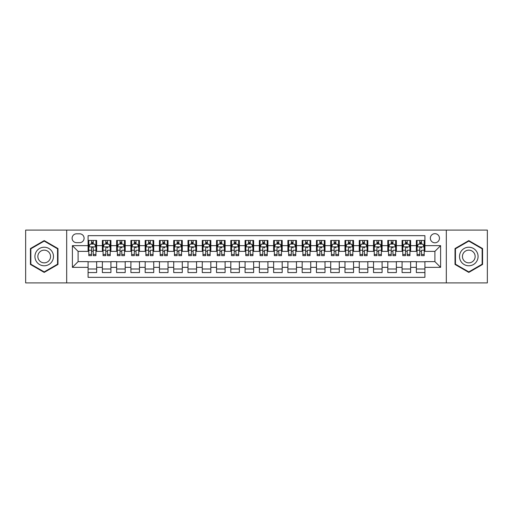 <?xml version="1.0" encoding="UTF-8"?>
<svg xmlns="http://www.w3.org/2000/svg" width="513" height="513" viewBox="0 0 513 513"><rect width="100%" height="100%" fill="white"/><g stroke="black" fill="none" stroke-linecap="round" stroke-linejoin="round"><path stroke-width="0.77" d="M434.902 233.665A4.566 4.566 0 0 0 430.336 238.231A4.566 4.566 0 0 0 434.902 242.796A4.566 4.566 0 0 0 439.468 238.231A4.566 4.566 0 0 0 434.902 233.665M446.316 282.9L487.35 282.9L487.35 230.1L446.316 230.1L446.316 282.9L66.684 282.9L66.684 230.1L25.65 230.1L25.65 282.9L66.684 282.9M424.911 240.443L416.344 240.443L416.344 245.656L410.637 245.656L410.637 251.364L416.344 251.364L416.344 245.656M410.637 245.656L410.637 240.443L402.077 240.443L402.077 245.656L396.363 245.656L396.363 251.364L402.077 251.364L402.077 245.656M396.363 245.656L396.363 240.443L387.802 240.443L387.802 245.656L382.095 245.656L382.095 251.364L387.802 251.364L387.802 245.656M382.095 245.656L382.095 240.443L373.528 240.443L373.528 245.656L367.821 245.656L367.821 251.364L373.528 251.364L373.528 245.656M367.821 245.656L367.821 240.443L359.26 240.443L359.26 245.656L353.547 245.656L353.547 251.364L359.26 251.364L359.26 245.656M353.547 245.656L353.547 240.443L344.986 240.443L344.986 245.656L339.279 245.656L339.279 251.364L344.986 251.364L344.986 245.656M339.279 245.656L339.279 240.443L330.712 240.443L330.712 245.656L325.005 245.656L325.005 251.364L330.712 251.364L330.712 245.656M325.005 245.656L325.005 240.443L316.444 240.443L316.444 245.656L310.731 245.656L310.731 251.364L316.444 251.364L316.444 245.656M310.731 245.656L310.731 240.443L302.17 240.443L302.17 245.656L296.463 245.656L296.463 251.364L302.17 251.364L302.17 245.656M296.463 245.656L296.463 240.443L287.896 240.443L287.896 245.656L282.188 245.656L282.188 251.364L287.896 251.364L287.896 245.656M282.188 245.656L282.188 240.443L273.628 240.443L273.628 245.656L267.921 245.656L267.921 251.364L273.628 251.364L273.628 245.656M267.921 245.656L267.921 240.443L259.354 240.443L259.354 245.656L253.646 245.656L253.646 251.364L259.354 251.364L259.354 245.656M253.646 245.656L253.646 240.443L245.079 240.443L245.079 245.656L239.372 245.656L239.372 251.364L245.079 251.364L245.079 245.656M239.372 245.656L239.372 240.443L230.812 240.443L230.812 245.656L225.104 245.656L225.104 251.364L230.812 251.364L230.812 245.656M225.104 245.656L225.104 240.443L216.537 240.443L216.537 245.656L210.83 245.656L210.83 251.364L216.537 251.364L216.537 245.656M210.83 245.656L210.83 240.443L202.269 240.443L202.269 245.656L196.556 245.656L196.556 251.364L202.269 251.364L202.269 245.656M196.556 245.656L196.556 240.443L187.995 240.443L187.995 245.656L182.288 245.656L182.288 251.364L187.995 251.364L187.995 245.656M182.288 245.656L182.288 240.443L173.721 240.443L173.721 245.656L168.014 245.656L168.014 251.364L173.721 251.364L173.721 245.656M168.014 245.656L168.014 240.443L159.453 240.443L159.453 245.656L153.74 245.656L153.74 251.364L159.453 251.364L159.453 245.656M153.74 245.656L153.74 240.443L145.179 240.443L145.179 245.656L139.472 245.656L139.472 251.364L145.179 251.364L145.179 245.656M139.472 245.656L139.472 240.443L130.905 240.443L130.905 245.656L125.198 245.656L125.198 251.364L130.905 251.364L130.905 245.656M125.198 245.656L125.198 240.443L116.637 240.443L116.637 245.656L110.923 245.656L110.923 251.364L116.637 251.364L116.637 245.656M110.923 245.656L110.923 240.443L102.363 240.443L102.363 251.364L96.656 251.364L96.656 240.443L88.089 240.443M88.089 272.557L96.656 272.557L96.656 261.636L102.363 261.636L102.363 272.557L110.923 272.557L110.923 261.636L116.637 261.636L116.637 267.344L110.923 267.344M116.637 267.344L116.637 272.557L125.198 272.557L125.198 261.636L130.905 261.636L130.905 267.344L125.198 267.344M130.905 267.344L130.905 272.557L139.472 272.557L139.472 261.636L145.179 261.636L145.179 267.344L139.472 267.344M145.179 267.344L145.179 272.557L153.74 272.557L153.74 261.636L159.453 261.636L159.453 267.344L153.74 267.344M159.453 267.344L159.453 272.557L168.014 272.557L168.014 261.636L173.721 261.636L173.721 267.344L168.014 267.344M173.721 267.344L173.721 272.557L182.288 272.557L182.288 261.636L187.995 261.636L187.995 267.344L182.288 267.344M187.995 267.344L187.995 272.557L196.556 272.557L196.556 261.636L202.269 261.636L202.269 267.344L196.556 267.344M202.269 267.344L202.269 272.557L210.83 272.557L210.83 261.636L216.537 261.636L216.537 267.344L210.83 267.344M216.537 267.344L216.537 272.557L225.104 272.557L225.104 261.636L230.812 261.636L230.812 267.344L225.104 267.344M230.812 267.344L230.812 272.557L239.372 272.557L239.372 261.636L245.079 261.636L245.079 267.344L239.372 267.344M245.079 267.344L245.079 272.557L253.646 272.557L253.646 261.636L259.354 261.636L259.354 267.344L253.646 267.344M259.354 267.344L259.354 272.557L267.921 272.557L267.921 261.636L273.628 261.636L273.628 267.344L267.921 267.344M273.628 267.344L273.628 272.557L282.188 272.557L282.188 261.636L287.896 261.636L287.896 267.344L282.188 267.344M287.896 267.344L287.896 272.557L296.463 272.557L296.463 261.636L302.17 261.636L302.17 267.344L296.463 267.344M302.17 267.344L302.17 272.557L310.731 272.557L310.731 261.636L316.444 261.636L316.444 267.344L310.731 267.344M316.444 267.344L316.444 272.557L325.005 272.557L325.005 261.636L330.712 261.636L330.712 267.344L325.005 267.344M330.712 267.344L330.712 272.557L339.279 272.557L339.279 261.636L344.986 261.636L344.986 267.344L339.279 267.344M344.986 267.344L344.986 272.557L353.547 272.557L353.547 261.636L359.26 261.636L359.26 267.344L353.547 267.344M359.26 267.344L359.26 272.557L367.821 272.557L367.821 261.636L373.528 261.636L373.528 267.344L367.821 267.344M373.528 267.344L373.528 272.557L382.095 272.557L382.095 261.636L387.802 261.636L387.802 267.344L382.095 267.344M387.802 267.344L387.802 272.557L396.363 272.557L396.363 261.636L402.077 261.636L402.077 267.344L396.363 267.344M402.077 267.344L402.077 272.557L410.637 272.557L410.637 261.636L416.344 261.636L416.344 267.344L410.637 267.344M76.527 242.655L79.669 242.655A4.425 4.425 0 0 0 84.094 238.231A4.425 4.425 0 0 0 79.669 233.806L76.527 233.806A4.425 4.425 0 0 0 72.109 238.231A4.425 4.425 0 0 0 76.527 242.655M446.316 230.1L66.684 230.1M424.911 245.656L424.911 235.666L88.089 235.666L88.089 251.364L78.098 251.364L78.098 261.636L88.089 261.636L88.089 277.334L424.911 277.334L424.911 261.636L434.902 261.636L434.902 251.364L424.911 251.364L424.911 245.656L440.609 245.656L440.609 267.344L424.911 267.344M88.089 267.344L72.391 267.344L72.391 245.656L88.089 245.656M416.344 267.344L416.344 272.557L424.911 272.557M88.089 244.015L88.807 244.015M91.513 244.015L93.225 244.015M95.937 244.015L96.656 244.015M88.089 251.223L88.807 251.223M91.513 251.223L93.225 251.223M95.937 251.223L96.656 251.223M88.089 261.777L96.656 261.777M88.089 268.985L96.656 268.985M102.363 251.223L103.075 251.223M105.787 251.223L107.499 251.223M110.212 251.223L110.923 251.223M102.363 244.015L103.075 244.015M105.787 244.015L107.499 244.015M110.212 244.015L110.923 244.015M102.363 261.777L110.923 261.777M102.363 268.985L110.923 268.985M116.637 261.777L125.198 261.777M116.637 268.985L125.198 268.985M116.637 244.015L117.349 244.015M120.061 244.015L121.773 244.015M124.486 244.015L125.198 244.015M116.637 251.223L117.349 251.223M120.061 251.223L121.773 251.223M124.486 251.223L125.198 251.223M130.905 261.777L139.472 261.777M130.905 268.985L139.472 268.985M130.905 244.015L131.623 244.015M134.329 244.015L136.041 244.015M138.754 244.015L139.472 244.015M130.905 251.223L131.623 251.223M134.329 251.223L136.041 251.223M138.754 251.223L139.472 251.223M145.179 261.777L153.74 261.777M145.179 268.985L153.74 268.985M145.179 244.015L145.891 244.015M148.603 244.015L150.315 244.015M153.028 244.015L153.74 244.015M145.179 251.223L145.891 251.223M148.603 251.223L150.315 251.223M153.028 251.223L153.74 251.223M159.453 261.777L168.014 261.777M159.453 268.985L168.014 268.985M159.453 244.015L160.165 244.015M162.877 244.015L164.59 244.015M167.302 244.015L168.014 244.015M159.453 251.223L160.165 251.223M162.877 251.223L164.59 251.223M167.302 251.223L168.014 251.223M173.721 261.777L182.288 261.777M173.721 268.985L182.288 268.985M173.721 244.015L174.433 244.015M177.145 244.015L178.857 244.015M181.57 244.015L182.288 244.015M173.721 251.223L174.433 251.223M177.145 251.223L178.857 251.223M181.57 251.223L182.288 251.223M187.995 261.777L196.556 261.777M187.995 268.985L196.556 268.985M187.995 244.015L188.707 244.015M191.42 244.015L193.132 244.015M195.844 244.015L196.556 244.015M187.995 251.223L188.707 251.223M191.42 251.223L193.132 251.223M195.844 251.223L196.556 251.223M202.269 261.777L210.83 261.777M202.269 268.985L210.83 268.985M202.269 244.015L202.981 244.015M205.694 244.015L207.406 244.015M210.118 244.015L210.83 244.015M202.269 251.223L202.981 251.223M205.694 251.223L207.406 251.223M210.118 251.223L210.83 251.223M216.537 261.777L225.104 261.777M216.537 268.985L225.104 268.985M216.537 244.015L217.249 244.015M219.962 244.015L221.674 244.015M224.386 244.015L225.104 244.015M216.537 251.223L217.249 251.223M219.962 251.223L221.674 251.223M224.386 251.223L225.104 251.223M230.812 261.777L239.372 261.777M230.812 268.985L239.372 268.985M230.812 244.015L231.523 244.015M234.236 244.015L235.948 244.015M238.66 244.015L239.372 244.015M230.812 251.223L231.523 251.223M234.236 251.223L235.948 251.223M238.66 251.223L239.372 251.223M245.079 261.777L253.646 261.777M245.079 268.985L253.646 268.985M245.079 244.015L245.798 244.015M248.51 244.015L250.222 244.015M252.935 244.015L253.646 244.015M245.079 251.223L245.798 251.223M248.51 251.223L250.222 251.223M252.935 251.223L253.646 251.223M259.354 261.777L267.921 261.777M259.354 268.985L267.921 268.985M259.354 244.015L260.065 244.015M262.778 244.015L264.49 244.015M267.202 244.015L267.921 244.015M259.354 251.223L260.065 251.223M262.778 251.223L264.49 251.223M267.202 251.223L267.921 251.223M273.628 261.777L282.188 261.777M273.628 268.985L282.188 268.985M273.628 244.015L274.34 244.015M277.052 244.015L278.764 244.015M281.477 244.015L282.188 244.015M273.628 251.223L274.34 251.223M277.052 251.223L278.764 251.223M281.477 251.223L282.188 251.223M287.896 261.777L296.463 261.777M287.896 268.985L296.463 268.985M287.896 244.015L288.614 244.015M291.326 244.015L293.038 244.015M295.751 244.015L296.463 244.015M287.896 251.223L288.614 251.223M291.326 251.223L293.038 251.223M295.751 251.223L296.463 251.223M302.17 261.777L310.731 261.777M302.17 268.985L310.731 268.985M302.17 244.015L302.882 244.015M305.594 244.015L307.306 244.015M310.019 244.015L310.731 244.015M302.17 251.223L302.882 251.223M305.594 251.223L307.306 251.223M310.019 251.223L310.731 251.223M316.444 261.777L325.005 261.777M316.444 268.985L325.005 268.985M316.444 244.015L317.156 244.015M319.868 244.015L321.58 244.015M324.293 244.015L325.005 244.015M316.444 251.223L317.156 251.223M319.868 251.223L321.58 251.223M324.293 251.223L325.005 251.223M330.712 261.777L339.279 261.777M330.712 268.985L339.279 268.985M330.712 244.015L331.43 244.015M334.143 244.015L335.855 244.015M338.567 244.015L339.279 244.015M330.712 251.223L331.43 251.223M334.143 251.223L335.855 251.223M338.567 251.223L339.279 251.223M344.986 261.777L353.547 261.777M344.986 268.985L353.547 268.985M344.986 244.015L345.698 244.015M348.41 244.015L350.123 244.015M352.835 244.015L353.547 244.015M344.986 251.223L345.698 251.223M348.41 251.223L350.123 251.223M352.835 251.223L353.547 251.223M359.26 261.777L367.821 261.777M359.26 268.985L367.821 268.985M359.26 244.015L359.972 244.015M362.685 244.015L364.397 244.015M367.109 244.015L367.821 244.015M359.26 251.223L359.972 251.223M362.685 251.223L364.397 251.223M367.109 251.223L367.821 251.223M373.528 261.777L382.095 261.777M373.528 268.985L382.095 268.985M373.528 244.015L374.246 244.015M376.959 244.015L378.671 244.015M381.377 244.015L382.095 244.015M373.528 251.223L374.246 251.223M376.959 251.223L378.671 251.223M381.377 251.223L382.095 251.223M387.802 261.777L396.363 261.777M387.802 268.985L396.363 268.985M387.802 244.015L388.514 244.015M391.227 244.015L392.939 244.015M395.651 244.015L396.363 244.015M387.802 251.223L388.514 251.223M391.227 251.223L392.939 251.223M395.651 251.223L396.363 251.223M402.077 261.777L410.637 261.777M402.077 268.985L410.637 268.985M402.077 244.015L402.788 244.015M405.501 244.015L407.213 244.015M409.925 244.015L410.637 244.015M402.077 251.223L402.788 251.223M405.501 251.223L407.213 251.223M409.925 251.223L410.637 251.223M416.344 261.777L424.911 261.777M416.344 268.985L424.911 268.985M416.344 244.015L417.063 244.015M419.775 244.015L421.487 244.015M424.193 244.015L424.911 244.015M416.344 251.223L417.063 251.223M419.775 251.223L421.487 251.223M424.193 251.223L424.911 251.223M78.098 251.364L72.391 245.656M78.098 261.636L72.391 267.344M440.609 245.656L434.902 251.364M440.609 267.344L434.902 261.636M44.201 272.403L57.975 264.451L57.975 248.549L44.201 240.597L30.434 248.549L30.434 264.451L44.201 272.403M482.566 248.549L468.799 240.597L455.025 248.549L455.025 264.451L468.799 272.403L482.566 264.451L482.566 248.549M93.225 242.296L91.513 242.296M95.937 254.48L93.225 254.48L93.225 255.641L95.937 255.641L95.937 246.939L94.514 244.085L90.23 244.085L88.807 246.939L88.807 255.641L91.513 255.641L91.513 254.48L88.807 254.48M88.807 246.939L88.807 240.443M95.937 246.939L95.937 240.443M91.513 244.085L91.513 240.443M93.225 240.443L93.225 244.085M93.225 254.48L93.225 248.01C92.661 246.907 92.09 246.907 91.513 248.01L91.513 254.48M44.201 247.221A9.279 9.279 0 0 0 34.929 256.5A9.279 9.279 0 0 0 44.201 265.779A9.279 9.279 0 0 0 53.48 256.5A9.279 9.279 0 0 0 44.201 247.221M44.201 250.152A6.348 6.348 0 0 0 37.853 256.5A6.348 6.348 0 0 0 44.201 262.848A6.348 6.348 0 0 0 50.556 256.5A6.348 6.348 0 0 0 44.201 250.152M57.546 264.201L44.201 271.909L30.857 264.201L30.857 248.799L44.201 241.091L57.546 248.799L57.546 264.201M460.764 251.864A9.279 9.279 0 0 0 464.156 264.535A9.279 9.279 0 0 0 476.834 261.136A9.279 9.279 0 0 0 473.435 248.465A9.279 9.279 0 0 0 460.764 251.864M463.297 253.326A6.348 6.348 0 0 0 465.618 262.002A6.348 6.348 0 0 0 474.294 259.674A6.348 6.348 0 0 0 471.973 250.998A6.348 6.348 0 0 0 463.297 253.326M482.143 248.799L482.143 264.201L468.799 271.909L455.454 264.201L455.454 248.799L468.799 241.091L482.143 248.799M107.499 240.443L107.499 244.085L107.499 242.296L105.787 242.296M110.212 254.48L107.499 254.48L107.499 255.641L110.212 255.641L110.212 246.939L108.782 244.085L104.505 244.085L103.075 246.939L103.075 250.248L103.075 240.443M103.075 252.826L103.075 253.788M103.075 244.9L103.075 242.296M103.075 254.48L103.075 255.641L105.787 255.641L105.787 254.48L103.075 254.48L103.075 250.248L105.787 250.248L105.787 252.826M110.212 244.9L110.212 242.296M107.499 254.48L107.499 250.248L110.212 250.248L110.212 240.443M105.787 244.085L105.787 240.443M107.499 252.826L107.499 253.788M105.787 254.48L105.787 248.01C106.358 246.907 106.928 246.907 107.499 248.01L107.499 246.868M121.773 240.443L121.773 244.085L121.773 242.296L120.061 242.296M124.486 254.48L121.773 254.48L121.773 255.641L124.486 255.641L124.486 246.939L123.056 244.085L118.772 244.085L117.349 246.939L117.349 250.248L117.349 240.443M117.349 252.826L117.349 253.788M117.349 244.9L117.349 242.296M117.349 254.48L117.349 255.641L120.061 255.641L120.061 254.48L117.349 254.48L117.349 250.248L120.061 250.248L120.061 252.826M124.486 244.9L124.486 242.296M121.773 254.48L121.773 250.248L124.486 250.248L124.486 240.443M120.061 244.085L120.061 240.443M121.773 252.826L121.773 253.788M120.061 254.48L120.061 248.01C120.632 246.907 121.203 246.907 121.773 248.01L121.773 246.868M136.041 240.443L136.041 244.085L136.041 242.296L134.329 242.296M138.754 254.48L136.041 254.48L136.041 255.641L138.754 255.641L138.754 246.939L137.33 244.085L133.047 244.085L131.623 246.939L131.623 250.248L131.623 240.443M131.623 252.826L131.623 253.788M131.623 244.9L131.623 242.296M131.623 254.48L131.623 255.641L134.329 255.641L134.329 254.48L131.623 254.48L131.623 250.248L134.329 250.248L134.329 252.826M138.754 244.9L138.754 242.296M136.041 254.48L136.041 250.248L138.754 250.248L138.754 240.443M134.329 244.085L134.329 240.443M136.041 252.826L136.041 253.788M134.329 254.48L134.329 248.01C134.906 246.907 135.477 246.907 136.041 248.01L136.041 246.868M150.315 240.443L150.315 244.085L150.315 242.296L148.603 242.296M153.028 254.48L150.315 254.48L150.315 255.641L153.028 255.641L153.028 246.939L151.598 244.085L147.321 244.085L145.891 246.939L145.891 250.248L145.891 240.443M145.891 252.826L145.891 253.788M145.891 244.9L145.891 242.296M145.891 254.48L145.891 255.641L148.603 255.641L148.603 254.48L145.891 254.48L145.891 250.248L148.603 250.248L148.603 252.826M153.028 244.9L153.028 242.296M150.315 254.48L150.315 250.248L153.028 250.248L153.028 240.443M148.603 244.085L148.603 240.443M150.315 252.826L150.315 253.788M148.603 254.48L148.603 248.01C149.174 246.907 149.745 246.907 150.315 248.01L150.315 246.868M164.59 240.443L164.59 244.085L164.59 242.296L162.877 242.296M167.302 254.48L164.59 254.48L164.59 255.641L167.302 255.641L167.302 246.939L165.872 244.085L161.589 244.085L160.165 246.939L160.165 250.248L160.165 240.443M160.165 252.826L160.165 253.788M160.165 244.9L160.165 242.296M160.165 254.48L160.165 255.641L162.877 255.641L162.877 254.48L160.165 254.48L160.165 250.248L162.877 250.248L162.877 252.826M167.302 244.9L167.302 242.296M164.59 254.48L164.59 250.248L167.302 250.248L167.302 240.443M162.877 244.085L162.877 240.443M164.59 252.826L164.59 253.788M162.877 254.48L162.877 248.01C163.448 246.907 164.019 246.907 164.59 248.01L164.59 246.868M178.857 240.443L178.857 244.085L178.857 242.296L177.145 242.296M181.57 254.48L178.857 254.48L178.857 255.641L181.57 255.641L181.57 246.939L180.146 244.085L175.863 244.085L174.433 246.939L174.433 250.248L174.433 240.443M174.433 252.826L174.433 253.788M174.433 244.9L174.433 242.296M174.433 254.48L174.433 255.641L177.145 255.641L177.145 254.48L174.433 254.48L174.433 250.248L177.145 250.248L177.145 252.826M181.57 244.9L181.57 242.296M178.857 254.48L178.857 250.248L181.57 250.248L181.57 240.443M177.145 244.085L177.145 240.443M178.857 252.826L178.857 253.788M177.145 254.48L177.145 248.01C177.716 246.907 178.293 246.907 178.857 248.01L178.857 246.868M193.132 240.443L193.132 244.085L193.132 242.296L191.42 242.296M195.844 254.48L193.132 254.48L193.132 255.641L195.844 255.641L195.844 246.939L194.414 244.085L190.137 244.085L188.707 246.939L188.707 250.248L188.707 240.443M188.707 252.826L188.707 253.788M188.707 244.9L188.707 242.296M188.707 254.48L188.707 255.641L191.42 255.641L191.42 254.48L188.707 254.48L188.707 250.248L191.42 250.248L191.42 252.826M195.844 244.9L195.844 242.296M193.132 254.48L193.132 250.248L195.844 250.248L195.844 240.443M191.42 244.085L191.42 240.443M193.132 252.826L193.132 253.788M191.42 254.48L191.42 248.01C191.99 246.907 192.561 246.907 193.132 248.01L193.132 246.868M207.406 240.443L207.406 244.085L207.406 242.296L205.694 242.296M210.118 254.48L207.406 254.48L207.406 255.641L210.118 255.641L210.118 246.939L208.688 244.085L204.405 244.085L202.981 246.939L202.981 250.248L202.981 240.443M202.981 252.826L202.981 253.788M202.981 244.9L202.981 242.296M202.981 254.48L202.981 255.641L205.694 255.641L205.694 254.48L202.981 254.48L202.981 250.248L205.694 250.248L205.694 252.826M210.118 244.9L210.118 242.296M207.406 254.48L207.406 250.248L210.118 250.248L210.118 240.443M205.694 244.085L205.694 240.443M207.406 252.826L207.406 253.788M205.694 254.48L205.694 248.01C206.264 246.907 206.835 246.907 207.406 248.01L207.406 246.868M221.674 240.443L221.674 244.085L221.674 242.296L219.962 242.296M224.386 254.48L221.674 254.48L221.674 255.641L224.386 255.641L224.386 246.939L222.963 244.085L218.679 244.085L217.249 246.939L217.249 250.248L217.249 240.443M217.249 252.826L217.249 253.788M217.249 244.9L217.249 242.296M217.249 254.48L217.249 255.641L219.962 255.641L219.962 254.48L217.249 254.48L217.249 250.248L219.962 250.248L219.962 252.826M224.386 244.9L224.386 242.296M221.674 254.48L221.674 250.248L224.386 250.248L224.386 240.443M219.962 244.085L219.962 240.443M221.674 252.826L221.674 253.788M219.962 254.48L219.962 248.01C220.532 246.907 221.103 246.907 221.674 248.01L221.674 246.868M235.948 240.443L235.948 244.085L235.948 242.296L234.236 242.296M238.66 254.48L235.948 254.48L235.948 255.641L238.66 255.641L238.66 246.939L237.23 244.085L232.953 244.085L231.523 246.939L231.523 250.248L231.523 240.443M231.523 252.826L231.523 253.788M231.523 244.9L231.523 242.296M231.523 254.48L231.523 255.641L234.236 255.641L234.236 254.48L231.523 254.48L231.523 250.248L234.236 250.248L234.236 252.826M238.66 244.9L238.66 242.296M235.948 254.48L235.948 250.248L238.66 250.248L238.66 240.443M234.236 244.085L234.236 240.443M235.948 252.826L235.948 253.788M234.236 254.48L234.236 248.01C234.807 246.907 235.377 246.907 235.948 248.01L235.948 246.868M250.222 240.443L250.222 244.085L250.222 242.296L248.51 242.296M252.935 254.48L250.222 254.48L250.222 255.641L252.935 255.641L252.935 246.939L251.505 244.085L247.221 244.085L245.798 246.939L245.798 250.248L245.798 240.443M245.798 252.826L245.798 253.788M245.798 244.9L245.798 242.296M245.798 254.48L245.798 255.641L248.51 255.641L248.51 254.48L245.798 254.48L245.798 250.248L248.51 250.248L248.51 252.826M252.935 244.9L252.935 242.296M250.222 254.48L250.222 250.248L252.935 250.248L252.935 240.443M248.51 244.085L248.51 240.443M250.222 252.826L250.222 253.788M248.51 254.48L248.51 248.01C249.081 246.907 249.651 246.907 250.222 248.01L250.222 246.868M264.49 240.443L264.49 244.085L264.49 242.296L262.778 242.296M267.202 254.48L264.49 254.48L264.49 255.641L267.202 255.641L267.202 246.939L265.779 244.085L261.495 244.085L260.065 246.939L260.065 250.248L260.065 240.443M260.065 252.826L260.065 253.788M260.065 244.9L260.065 242.296M260.065 254.48L260.065 255.641L262.778 255.641L262.778 254.48L260.065 254.48L260.065 250.248L262.778 250.248L262.778 252.826M267.202 244.9L267.202 242.296M264.49 254.48L264.49 250.248L267.202 250.248L267.202 240.443M262.778 244.085L262.778 240.443M264.49 252.826L264.49 253.788M262.778 254.48L262.778 248.01C263.349 246.907 263.919 246.907 264.49 248.01L264.49 246.868M278.764 240.443L278.764 244.085L278.764 242.296L277.052 242.296M281.477 254.48L278.764 254.48L278.764 255.641L281.477 255.641L281.477 246.939L280.047 244.085L275.77 244.085L274.34 246.939L274.34 250.248L274.34 240.443M274.34 252.826L274.34 253.788M274.34 244.9L274.34 242.296M274.34 254.48L274.34 255.641L277.052 255.641L277.052 254.48L274.34 254.48L274.34 250.248L277.052 250.248L277.052 252.826M281.477 244.9L281.477 242.296M278.764 254.48L278.764 250.248L281.477 250.248L281.477 240.443M277.052 244.085L277.052 240.443M278.764 252.826L278.764 253.788M277.052 254.48L277.052 248.01C277.623 246.907 278.193 246.907 278.764 248.01L278.764 246.868M293.038 240.443L293.038 244.085L293.038 242.296L291.326 242.296M295.751 254.48L293.038 254.48L293.038 255.641L295.751 255.641L295.751 246.939L294.321 244.085L290.037 244.085L288.614 246.939L288.614 250.248L288.614 240.443M288.614 252.826L288.614 253.788M288.614 244.9L288.614 242.296M288.614 254.48L288.614 255.641L291.326 255.641L291.326 254.48L288.614 254.48L288.614 250.248L291.326 250.248L291.326 252.826M295.751 244.9L295.751 242.296M293.038 254.48L293.038 250.248L295.751 250.248L295.751 240.443M291.326 244.085L291.326 240.443M293.038 252.826L293.038 253.788M291.326 254.48L291.326 248.01C291.897 246.907 292.468 246.907 293.038 248.01L293.038 246.868M307.306 240.443L307.306 244.085L307.306 242.296L305.594 242.296M310.019 254.48L307.306 254.48L307.306 255.641L310.019 255.641L310.019 246.939L308.595 244.085L304.312 244.085L302.882 246.939L302.882 250.248L302.882 240.443M302.882 252.826L302.882 253.788M302.882 244.9L302.882 242.296M302.882 254.48L302.882 255.641L305.594 255.641L305.594 254.48L302.882 254.48L302.882 250.248L305.594 250.248L305.594 252.826M310.019 244.9L310.019 242.296M307.306 254.48L307.306 250.248L310.019 250.248L310.019 240.443M305.594 244.085L305.594 240.443M307.306 252.826L307.306 253.788M305.594 254.48L305.594 248.01C306.165 246.907 306.736 246.907 307.306 248.01L307.306 246.868M321.58 240.443L321.58 244.085L321.58 242.296L319.868 242.296M324.293 254.48L321.58 254.48L321.58 255.641L324.293 255.641L324.293 246.939L322.863 244.085L318.586 244.085L317.156 246.939L317.156 250.248L317.156 240.443M317.156 252.826L317.156 253.788M317.156 244.9L317.156 242.296M317.156 254.48L317.156 255.641L319.868 255.641L319.868 254.48L317.156 254.48L317.156 250.248L319.868 250.248L319.868 252.826M324.293 244.9L324.293 242.296M321.58 254.48L321.58 250.248L324.293 250.248L324.293 240.443M319.868 244.085L319.868 240.443M321.58 252.826L321.58 253.788M319.868 254.48L319.868 248.01C320.439 246.907 321.01 246.907 321.58 248.01L321.58 246.868M335.855 240.443L335.855 244.085L335.855 242.296L334.143 242.296M338.567 254.48L335.855 254.48L335.855 255.641L338.567 255.641L338.567 246.939L337.137 244.085L332.854 244.085L331.43 246.939L331.43 250.248L331.43 240.443M331.43 252.826L331.43 253.788M331.43 244.9L331.43 242.296M331.43 254.48L331.43 255.641L334.143 255.641L334.143 254.48L331.43 254.48L331.43 250.248L334.143 250.248L334.143 252.826M338.567 244.9L338.567 242.296M335.855 254.48L335.855 250.248L338.567 250.248L338.567 240.443M334.143 244.085L334.143 240.443M335.855 252.826L335.855 253.788M334.143 254.48L334.143 248.01C334.713 246.907 335.284 246.907 335.855 248.01L335.855 246.868M350.123 240.443L350.123 244.085L350.123 242.296L348.41 242.296M352.835 254.48L350.123 254.48L350.123 255.641L352.835 255.641L352.835 246.939L351.411 244.085L347.128 244.085L345.698 246.939L345.698 250.248L345.698 240.443M345.698 252.826L345.698 253.788M345.698 244.9L345.698 242.296M345.698 254.48L345.698 255.641L348.41 255.641L348.41 254.48L345.698 254.48L345.698 250.248L348.41 250.248L348.41 252.826M352.835 244.9L352.835 242.296M350.123 254.48L350.123 250.248L352.835 250.248L352.835 240.443M348.41 244.085L348.41 240.443M350.123 252.826L350.123 253.788M348.41 254.48L348.41 248.01C348.981 246.907 349.552 246.907 350.123 248.01L350.123 246.868M364.397 240.443L364.397 244.085L364.397 242.296L362.685 242.296M367.109 254.48L364.397 254.48L364.397 255.641L367.109 255.641L367.109 246.939L365.679 244.085L361.402 244.085L359.972 246.939L359.972 250.248L359.972 240.443M359.972 252.826L359.972 253.788M359.972 244.9L359.972 242.296M359.972 254.48L359.972 255.641L362.685 255.641L362.685 254.48L359.972 254.48L359.972 250.248L362.685 250.248L362.685 252.826M367.109 244.9L367.109 242.296M364.397 254.48L364.397 250.248L367.109 250.248L367.109 240.443M362.685 244.085L362.685 240.443M364.397 252.826L364.397 253.788M362.685 254.48L362.685 248.01C363.255 246.907 363.826 246.907 364.397 248.01L364.397 246.868M378.671 240.443L378.671 244.085L378.671 242.296L376.959 242.296M381.377 254.48L378.671 254.48L378.671 255.641L381.377 255.641L381.377 246.939L379.953 244.085L375.67 244.085L374.246 246.939L374.246 250.248L374.246 240.443M374.246 252.826L374.246 253.788M374.246 244.9L374.246 242.296M374.246 254.48L374.246 255.641L376.959 255.641L376.959 254.48L374.246 254.48L374.246 250.248L376.959 250.248L376.959 252.826M381.377 244.9L381.377 242.296M378.671 254.48L378.671 250.248L381.377 250.248L381.377 240.443M376.959 244.085L376.959 240.443M378.671 252.826L378.671 253.788M376.959 254.48L376.959 248.01C377.53 246.907 378.1 246.907 378.671 248.01L378.671 246.868M392.939 240.443L392.939 244.085L392.939 242.296L391.227 242.296M395.651 254.48L392.939 254.48L392.939 255.641L395.651 255.641L395.651 246.939L394.228 244.085L389.944 244.085L388.514 246.939L388.514 250.248L388.514 240.443M388.514 252.826L388.514 253.788M388.514 244.9L388.514 242.296M388.514 254.48L388.514 255.641L391.227 255.641L391.227 254.48L388.514 254.48L388.514 250.248L391.227 250.248L391.227 252.826M395.651 244.9L395.651 242.296M392.939 254.48L392.939 250.248L395.651 250.248L395.651 240.443M391.227 244.085L391.227 240.443M392.939 252.826L392.939 253.788M391.227 254.48L391.227 248.01C391.797 246.907 392.368 246.907 392.939 248.01L392.939 246.868M407.213 240.443L407.213 244.085L407.213 242.296L405.501 242.296M409.925 254.48L407.213 254.48L407.213 255.641L409.925 255.641L409.925 246.939L408.495 244.085L404.218 244.085L402.788 246.939L402.788 250.248L402.788 240.443M402.788 252.826L402.788 253.788M402.788 244.9L402.788 242.296M402.788 254.48L402.788 255.641L405.501 255.641L405.501 254.48L402.788 254.48L402.788 250.248L405.501 250.248L405.501 252.826M409.925 244.9L409.925 242.296M407.213 254.48L407.213 250.248L409.925 250.248L409.925 240.443M405.501 244.085L405.501 240.443M407.213 252.826L407.213 253.788M405.501 254.48L405.501 248.01C406.072 246.907 406.642 246.907 407.213 248.01L407.213 246.868M421.487 240.443L421.487 244.085L421.487 242.296L419.775 242.296M424.193 254.48L421.487 254.48L421.487 255.641L424.193 255.641L424.193 246.939L422.77 244.085L418.486 244.085L417.063 246.939L417.063 250.248L417.063 240.443M417.063 252.826L417.063 253.788M417.063 244.9L417.063 242.296M417.063 254.48L417.063 255.641L419.775 255.641L419.775 254.48L417.063 254.48L417.063 250.248L419.775 250.248L419.775 252.826M424.193 244.9L424.193 242.296M421.487 254.48L421.487 250.248L424.193 250.248L424.193 240.443M419.775 244.085L419.775 240.443M421.487 252.826L421.487 253.788M419.775 254.48L419.775 248.01C420.346 246.907 420.916 246.907 421.487 248.01L421.487 246.868M102.363 267.344L96.656 267.344M102.363 245.656L96.656 245.656M95.905 246.868L88.839 246.868M88.807 244.868L89.839 244.868M94.905 244.868L95.937 244.868M91.513 250.248L88.807 250.248M95.937 250.248L93.225 250.248M93.225 243.207L91.513 243.207M110.173 246.868L103.113 246.868M103.075 244.868L104.113 244.868M109.179 244.868L110.212 244.868M107.499 243.207L105.787 243.207M124.447 246.868L117.381 246.868M117.349 244.868L118.381 244.868M123.447 244.868L124.486 244.868M121.773 243.207L120.061 243.207M138.722 246.868L131.655 246.868M131.623 244.868L132.655 244.868M137.721 244.868L138.754 244.868M136.041 243.207L134.329 243.207M152.989 246.868L145.929 246.868M145.891 244.868L146.923 244.868M151.995 244.868L153.028 244.868M150.315 243.207L148.603 243.207M167.264 246.868L160.197 246.868M160.165 244.868L161.197 244.868M166.263 244.868L167.302 244.868M164.59 243.207L162.877 243.207M181.538 246.868L174.471 246.868M174.433 244.868L175.472 244.868M180.538 244.868L181.57 244.868M178.857 243.207L177.145 243.207M195.806 246.868L188.746 246.868M188.707 244.868L189.739 244.868M194.812 244.868L195.844 244.868M193.132 243.207L191.42 243.207M210.08 246.868L203.013 246.868M202.981 244.868L204.014 244.868M209.08 244.868L210.118 244.868M207.406 243.207L205.694 243.207M224.354 246.868L217.288 246.868M217.249 244.868L218.288 244.868M223.354 244.868L224.386 244.868M221.674 243.207L219.962 243.207M238.622 246.868L231.562 246.868M231.523 244.868L232.556 244.868M237.628 244.868L238.66 244.868M235.948 243.207L234.236 243.207M252.896 246.868L245.83 246.868M245.798 244.868L246.83 244.868M251.896 244.868L252.935 244.868M250.222 243.207L248.51 243.207M267.17 246.868L260.104 246.868M260.065 244.868L261.104 244.868M266.17 244.868L267.202 244.868M264.49 243.207L262.778 243.207M281.438 246.868L274.378 246.868M274.34 244.868L275.372 244.868M280.444 244.868L281.477 244.868M278.764 243.207L277.052 243.207M295.712 246.868L288.646 246.868M288.614 244.868L289.646 244.868M294.712 244.868L295.751 244.868M293.038 243.207L291.326 243.207M309.987 246.868L302.92 246.868M302.882 244.868L303.92 244.868M308.986 244.868L310.019 244.868M307.306 243.207L305.594 243.207M324.254 246.868L317.194 246.868M317.156 244.868L318.188 244.868M323.261 244.868L324.293 244.868M321.58 243.207L319.868 243.207M338.529 246.868L331.462 246.868M331.43 244.868L332.462 244.868M337.528 244.868L338.567 244.868M335.855 243.207L334.143 243.207M352.803 246.868L345.736 246.868M345.698 244.868L346.737 244.868M351.803 244.868L352.835 244.868M350.123 243.207L348.41 243.207M367.071 246.868L360.011 246.868M359.972 244.868L361.005 244.868M366.077 244.868L367.109 244.868M364.397 243.207L362.685 243.207M381.345 246.868L374.278 246.868M374.246 244.868L375.279 244.868M380.345 244.868L381.377 244.868M378.671 243.207L376.959 243.207M395.619 246.868L388.553 246.868M388.514 244.868L389.553 244.868M394.619 244.868L395.651 244.868M392.939 243.207L391.227 243.207M409.887 246.868L402.827 246.868M402.788 244.868L403.821 244.868M408.887 244.868L409.925 244.868M407.213 243.207L405.501 243.207M424.161 246.868L417.095 246.868M417.063 244.868L418.095 244.868M423.161 244.868L424.193 244.868M421.487 243.207L419.775 243.207"/></g></svg>
